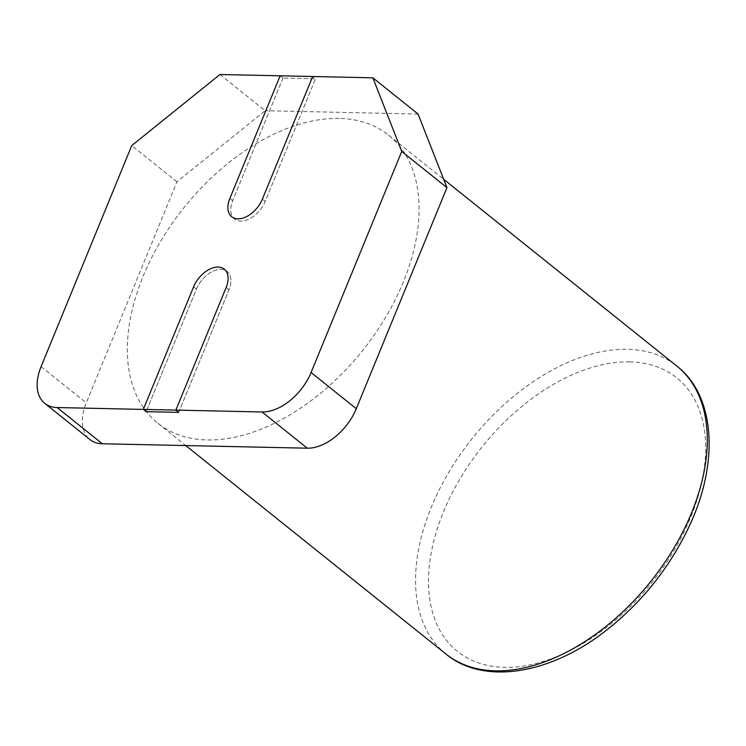 <?xml version="1.0" encoding="UTF-8"?>
<svg xmlns="http://www.w3.org/2000/svg" width="746" height="746" viewBox="0 0 746 746"><rect width="100%" height="100%" fill="white"/><g stroke="black" fill="none" stroke-linecap="round" stroke-linejoin="round"><path stroke-width="0.56" stroke-dasharray="3.73 2.8" d="M282.976 78.069L232.696 200.655A23.07 14.295 -51.3 0 0 234.542 219.016A23.07 14.295 -51.3 0 0 265.222 201.364L315.502 78.778L312.677 76.512L315.502 78.778L282.976 78.069L315.502 78.778L265.222 201.364A23.07 14.295 -51.3 0 1 234.542 219.016A23.07 14.295 -51.3 0 1 232.696 200.655L282.976 78.069L280.151 75.803L282.976 78.069M178.686 412.379L228.957 289.784A23.07 14.295 -51.3 0 0 227.12 271.432A23.07 14.295 -51.3 0 0 196.431 289.084L146.151 411.671L196.431 289.084A23.07 14.295 -51.3 0 1 227.12 271.432A23.07 14.295 -51.3 0 1 228.957 289.784L178.686 412.379M219.967 74.497L265.175 110.716L176.951 181.8L86.284 402.859A46.131 28.59 -51.3 0 0 89.968 439.571M176.951 181.8L131.734 145.582M418.068 114.035L265.175 110.716M339.15 118.409A184.532 114.371 -51.3 0 0 160.772 241.079A184.532 114.371 -51.3 0 0 157.835 423.196A184.532 114.371 -51.3 0 0 362.472 350.685A184.532 114.371 -51.3 0 0 388.591 135.157A184.532 114.371 -51.3 0 0 339.15 118.409M229.871 198.389L232.696 200.655L229.871 198.389M262.396 199.098L265.222 201.364L262.396 199.098M226.131 287.527L228.957 289.784L226.131 287.527M193.606 286.818L196.431 289.084L193.606 286.818M41.077 366.64L86.284 402.859M629.717 361.866A175.31 108.655 -51.3 0 0 428.698 588.641A175.31 108.655 -51.3 0 0 642.81 593.284A175.31 108.655 -51.3 0 0 629.717 361.866M446.043 654.093A184.532 114.371 128.7 0 1 448.98 471.966A184.532 114.371 128.7 0 1 627.358 349.296A184.532 114.371 128.7 0 1 676.799 366.044M231.717 216.75L234.542 219.016L231.717 216.75M224.294 269.166L227.12 271.432L224.294 269.166M157.835 423.196L185.754 445.567M388.591 135.157L443.665 179.282"/><path stroke-width="1.12" d="M229.871 198.389L280.151 75.803L229.871 198.389A23.07 14.295 -51.3 0 0 231.717 216.75A23.07 14.295 128.7 0 1 229.871 198.389M262.396 199.098A23.07 14.295 128.7 0 1 231.717 216.75A23.07 14.295 -51.3 0 0 262.396 199.098L312.677 76.512L262.396 199.098M175.86 410.113L178.686 412.379L146.151 411.671L143.325 409.405L193.606 286.818A23.07 14.295 128.7 0 1 224.294 269.166A23.07 14.295 128.7 0 1 226.131 287.527L175.86 410.113L226.131 287.527A23.07 14.295 -51.3 0 0 224.294 269.166A23.07 14.295 -51.3 0 0 193.606 286.818L143.325 409.405L57.125 407.54A46.131 28.59 128.7 0 1 44.76 403.353A46.131 28.59 128.7 0 1 41.077 366.64L131.734 145.582L219.967 74.497L372.86 77.817L401.74 151.429L311.082 372.496A46.131 28.59 128.7 0 1 262.06 411.978L175.86 410.113L178.686 412.379L146.151 411.671L143.325 409.405L175.86 410.113M44.76 403.353L89.968 439.571A46.131 28.59 -51.3 0 0 102.333 443.758L307.277 448.197A46.131 28.59 -51.3 0 0 356.29 408.715L446.947 187.647L418.068 114.035L372.86 77.817M401.74 151.429L446.947 187.647M102.333 443.758L57.125 407.54M262.06 411.978L307.277 448.197M356.29 408.715L311.082 372.496M676.799 366.044A184.532 114.371 128.7 0 1 650.68 581.572A184.532 114.371 128.7 0 1 446.043 654.093C483.1 685.08 550.082 675.018 607.02 629.764C641.168 602.74 667.894 569.646 687.215 530.49C719.974 464.46 715.563 395.744 676.799 366.044L443.665 179.282M185.754 445.567L446.043 654.093"/></g></svg>
